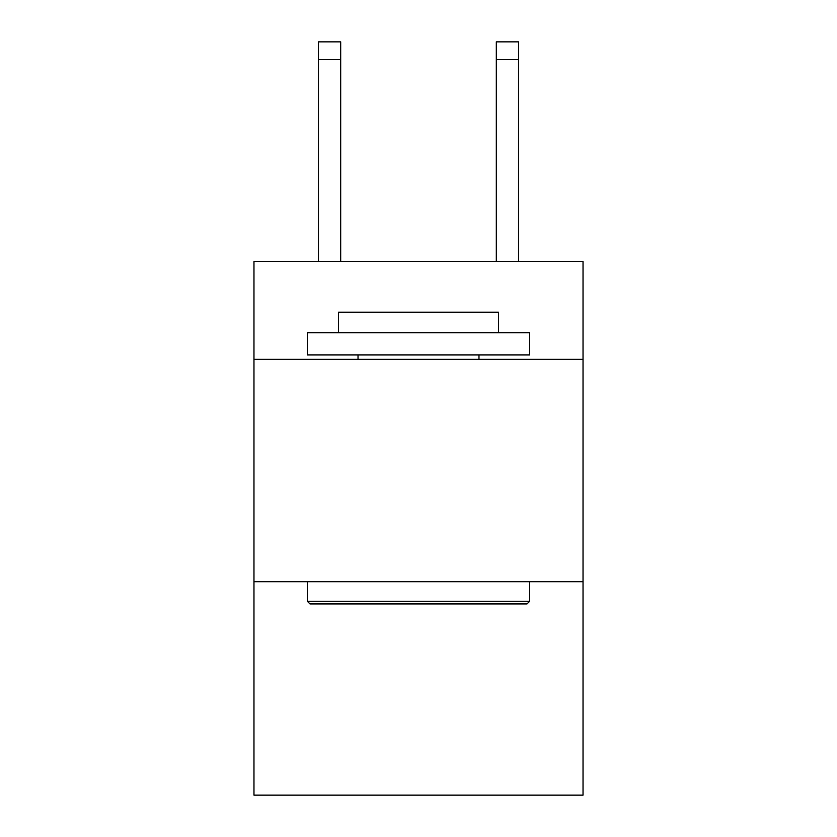 <?xml version="1.0" encoding="UTF-8"?>
<svg xmlns="http://www.w3.org/2000/svg" width="837" height="837" viewBox="0 0 837 837"><rect width="100%" height="100%" fill="white"/><g stroke="black" fill="none" stroke-linecap="round" stroke-linejoin="round"><path stroke-width="1.26" d="M583.033 359.355L583.033 261.521L253.967 261.521L253.967 359.355L583.033 359.355L583.033 795.15L253.967 795.15L253.967 359.355M583.033 581.705L253.967 581.705M309.993 603.937L307.325 601.269L529.675 601.269L527.007 603.937L309.993 603.937M529.675 332.676L529.675 354.909L307.325 354.909L307.325 332.676L529.675 332.676M338.451 332.676L338.451 312.222L498.549 312.222L498.549 332.676M529.675 581.705L529.675 601.269M307.325 581.705L307.325 601.269M478.973 354.909L478.973 359.355M358.027 354.909L358.027 359.355M340.68 261.521L340.68 59.636L318.447 59.636L318.447 41.85L340.68 41.85L340.68 59.636M318.447 261.521L318.447 59.636M518.553 261.521L518.553 41.85L496.32 41.85L496.32 261.521M496.32 59.636L518.553 59.636"/></g></svg>
